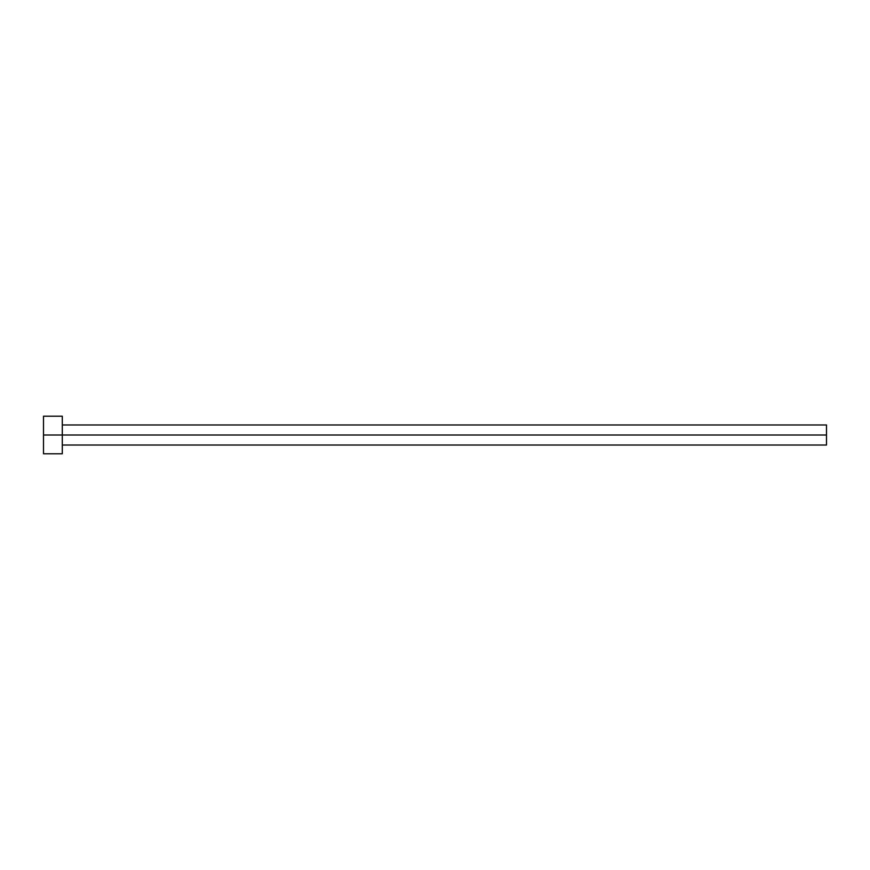 <?xml version="1.0" encoding="UTF-8"?>
<svg xmlns="http://www.w3.org/2000/svg" width="870" height="870" viewBox="0 0 870 870"><rect width="100%" height="100%" fill="white"/><g stroke="black" fill="none" stroke-linecap="round" stroke-linejoin="round"><path stroke-width="0.65" stroke-dasharray="4.35 3.26" d="M62.292 435L826.5 435L826.5 445.027L826.5 435L62.292 435L62.292 453.792L62.292 435L43.5 435L62.292 435L62.292 416.208L62.292 435M43.5 453.792L43.5 416.208L43.5 453.792M826.5 424.973L826.5 435L826.5 424.973"/><path stroke-width="1.3" d="M43.5 453.792L43.5 416.208L43.5 435L826.5 435L826.5 445.027L826.5 435L43.5 435L43.5 453.792L62.292 453.792L62.292 416.208L62.292 453.792M826.5 435L826.5 424.973L826.5 435M62.292 445.027L826.5 445.027M43.5 416.208L62.292 416.208M62.292 424.973L826.5 424.973"/></g></svg>
